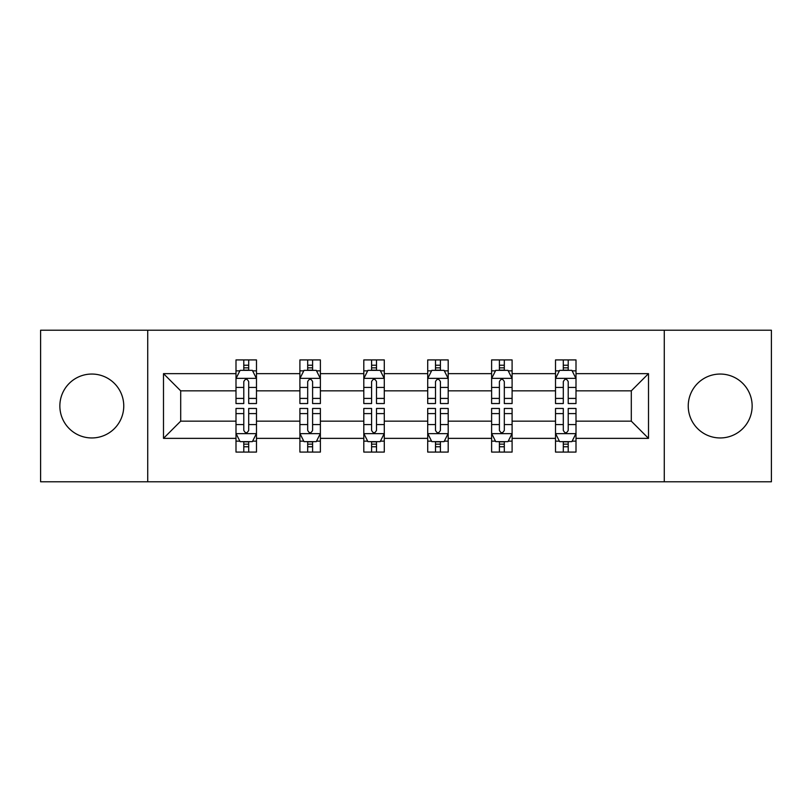<?xml version="1.0" encoding="UTF-8"?>
<svg xmlns="http://www.w3.org/2000/svg" width="812" height="812" viewBox="0 0 812 812"><rect width="100%" height="100%" fill="white"/><g stroke="black" fill="none" stroke-linecap="round" stroke-linejoin="round"><path stroke-width="1.22" d="M720.193 374.048A31.952 31.952 0 0 0 688.241 406A31.952 31.952 0 0 0 720.193 437.952A31.952 31.952 0 0 0 752.145 406A31.952 31.952 0 0 0 720.193 374.048M91.807 374.048A31.952 31.952 0 0 0 59.855 406A31.952 31.952 0 0 0 91.807 437.952A31.952 31.952 0 0 0 123.759 406A31.952 31.952 0 0 0 91.807 374.048M664.277 330.22L40.6 330.22L40.6 481.78L771.4 481.78L771.4 330.22L664.277 330.22L664.277 481.78M576.002 438.358L576.002 421.154L631.3 421.154L648.504 438.358L576.002 438.358L576.002 452.081L568.217 452.081L568.217 441.637M147.723 481.78L147.723 330.22M555.52 438.358L512.098 438.358L512.098 421.154L555.52 421.154L555.52 452.081L576.002 452.081L576.002 441.149L572.155 441.149M512.098 438.358L512.098 452.081L504.313 452.081L504.313 441.637M491.615 438.358L448.194 438.358L448.194 421.154L491.615 421.154L491.615 452.081L512.098 452.081L512.098 441.149L508.251 441.149M448.194 438.358L448.194 452.081L440.408 452.081L440.408 441.637M427.711 438.358L384.289 438.358L384.289 421.154L427.711 421.154L427.711 452.081L448.194 452.081L448.194 441.149L444.347 441.149M384.289 438.358L384.289 452.081L376.504 452.081L376.504 441.637M363.806 438.358L320.385 438.358L320.385 421.154L363.806 421.154L363.806 452.081L384.289 452.081L384.289 441.149L380.442 441.149M320.385 438.358L320.385 452.081L312.6 452.081L312.6 441.637M299.902 438.358L256.48 438.358L256.48 421.154L299.902 421.154L299.902 452.081L320.385 452.081L320.385 441.149L316.538 441.149M256.48 438.358L256.48 452.081L248.695 452.081L248.695 441.637M235.998 438.358L163.496 438.358L163.496 373.642L235.998 373.642L235.998 390.846L180.7 390.846L180.7 421.154L235.998 421.154L235.998 452.081L256.48 452.081L256.48 441.149L252.633 441.149M239.844 370.851L235.998 370.851L235.998 359.919L235.998 373.642M243.783 370.363L243.783 359.919L235.998 359.919L256.48 359.919L256.48 373.642L299.902 373.642L299.902 359.919L320.385 359.919L320.385 373.642L363.806 373.642L363.806 359.919L384.289 359.919L384.289 373.642L427.711 373.642L427.711 359.919L448.194 359.919L448.194 373.642L491.615 373.642L491.615 359.919L512.098 359.919L512.098 373.642L555.52 373.642L555.52 359.919L576.002 359.919L576.002 373.642L648.504 373.642L648.504 438.358M555.52 373.642L555.52 390.846L512.098 390.846L512.098 373.642M491.615 373.642L491.615 390.846L448.194 390.846L448.194 373.642M427.711 373.642L427.711 390.846L384.289 390.846L384.289 373.642M363.806 373.642L363.806 390.846L320.385 390.846L320.385 373.642M299.902 373.642L299.902 390.846L256.48 390.846L256.48 373.642M163.496 373.642L180.7 390.846M631.3 421.154L631.3 390.846L576.002 390.846L576.002 373.642M563.305 370.16L568.217 370.16M499.4 370.16L504.313 370.16M435.496 370.16L440.408 370.16M371.591 370.16L376.504 370.16M307.687 370.16L312.6 370.16M243.783 370.16L248.695 370.16M243.783 441.84L248.695 441.84M307.687 441.84L312.6 441.84M371.591 441.84L376.504 441.84M435.496 441.84L440.408 441.84M499.4 441.84L504.313 441.84M563.305 441.84L568.217 441.84M180.7 421.154L163.496 438.358M648.504 373.642L631.3 390.846M248.695 365.238L243.783 365.238M235.998 398.408L235.998 403.544L243.783 403.544L243.783 398.408L235.998 398.408L235.998 390.846M256.48 390.846L256.48 403.544L248.695 403.544L248.695 381.63C247.061 378.473 245.427 378.473 243.783 381.63L243.783 398.408M252.633 370.851L256.48 370.851L256.48 359.919L248.695 359.919L248.695 370.363M256.48 378.554L252.38 370.363L240.098 370.363L235.998 378.554M243.783 446.762L248.695 446.762M256.48 413.592L256.48 408.456L248.695 408.456L248.695 413.592L256.48 413.592L256.48 421.154M235.998 421.154L235.998 408.456L243.783 408.456L243.783 430.37C245.417 433.527 247.061 433.527 248.695 430.37L248.695 413.592M239.844 441.149L235.998 441.149L235.998 452.081L243.783 452.081L243.783 441.637M235.998 433.446L240.098 441.637L252.38 441.637L256.48 433.446M312.6 365.238L307.687 365.238M303.749 370.851L299.902 370.851L299.902 359.919L307.687 359.919L307.687 370.363M299.902 398.408L299.902 403.544L307.687 403.544L307.687 398.408L299.902 398.408L299.902 390.846M320.385 390.846L320.385 403.544L312.6 403.544L312.6 381.63C310.966 378.473 309.331 378.473 307.687 381.63L307.687 398.408M316.538 370.851L320.385 370.851L320.385 359.919L312.6 359.919L312.6 370.363M320.385 378.554L316.284 370.363L304.003 370.363L299.902 378.554M376.504 365.238L371.591 365.238M367.653 370.851L363.806 370.851L363.806 359.919L371.591 359.919L371.591 370.363M363.806 398.408L363.806 403.544L371.591 403.544L371.591 398.408L363.806 398.408L363.806 390.846M384.289 390.846L384.289 403.544L376.504 403.544L376.504 381.63C374.87 378.473 373.236 378.473 371.591 381.63L371.591 398.408M380.442 370.851L384.289 370.851L384.289 359.919L376.504 359.919L376.504 370.363M384.289 378.554L380.189 370.363L367.907 370.363L363.806 378.554M307.687 446.762L312.6 446.762M320.385 413.592L320.385 408.456L312.6 408.456L312.6 413.592L320.385 413.592L320.385 421.154M299.902 421.154L299.902 408.456L307.687 408.456L307.687 430.37C309.321 433.527 310.966 433.527 312.6 430.37L312.6 413.592M303.749 441.149L299.902 441.149L299.902 452.081L307.687 452.081L307.687 441.637M299.902 433.446L304.003 441.637L316.284 441.637L320.385 433.446M371.591 446.762L376.504 446.762M384.289 413.592L384.289 408.456L376.504 408.456L376.504 413.592L384.289 413.592L384.289 421.154M363.806 421.154L363.806 408.456L371.591 408.456L371.591 430.37C373.226 433.527 374.87 433.527 376.504 430.37L376.504 413.592M367.653 441.149L363.806 441.149L363.806 452.081L371.591 452.081L371.591 441.637M363.806 433.446L367.907 441.637L380.189 441.637L384.289 433.446M440.408 365.238L435.496 365.238M431.558 370.851L427.711 370.851L427.711 359.919L435.496 359.919L435.496 370.363M427.711 398.408L427.711 403.544L435.496 403.544L435.496 398.408L427.711 398.408L427.711 390.846M448.194 390.846L448.194 403.544L440.408 403.544L440.408 381.63C438.774 378.473 437.13 378.473 435.496 381.63L435.496 398.408M444.347 370.851L448.194 370.851L448.194 359.919L440.408 359.919L440.408 370.363M448.194 378.554L444.093 370.363L431.811 370.363L427.711 378.554M435.496 446.762L440.408 446.762M448.194 413.592L448.194 408.456L440.408 408.456L440.408 413.592L448.194 413.592L448.194 421.154M427.711 421.154L427.711 408.456L435.496 408.456L435.496 430.37C437.13 433.527 438.764 433.527 440.408 430.37L440.408 413.592M431.558 441.149L427.711 441.149L427.711 452.081L435.496 452.081L435.496 441.637M427.711 433.446L431.811 441.637L444.093 441.637L448.194 433.446M504.313 365.238L499.4 365.238M495.462 370.851L491.615 370.851L491.615 359.919L499.4 359.919L499.4 370.363M491.615 398.408L491.615 403.544L499.4 403.544L499.4 398.408L491.615 398.408L491.615 390.846M512.098 390.846L512.098 403.544L504.313 403.544L504.313 381.63C502.679 378.473 501.034 378.473 499.4 381.63L499.4 398.408M508.251 370.851L512.098 370.851L512.098 359.919L504.313 359.919L504.313 370.363M512.098 378.554L507.997 370.363L495.716 370.363L491.615 378.554M499.4 446.762L504.313 446.762M512.098 413.592L512.098 408.456L504.313 408.456L504.313 413.592L512.098 413.592L512.098 421.154M491.615 421.154L491.615 408.456L499.4 408.456L499.4 430.37C501.034 433.527 502.669 433.527 504.313 430.37L504.313 413.592M495.462 441.149L491.615 441.149L491.615 452.081L499.4 452.081L499.4 441.637M491.615 433.446L495.716 441.637L507.997 441.637L512.098 433.446M568.217 365.238L563.305 365.238M559.366 370.851L555.52 370.851L555.52 359.919L563.305 359.919L563.305 370.363M555.52 398.408L555.52 403.544L563.305 403.544L563.305 398.408L555.52 398.408L555.52 390.846M576.002 390.846L576.002 403.544L568.217 403.544L568.217 381.63C566.583 378.473 564.939 378.473 563.305 381.63L563.305 398.408M572.155 370.851L576.002 370.851L576.002 359.919L568.217 359.919L568.217 370.363M576.002 378.554L571.902 370.363L559.62 370.363L555.52 378.554M563.305 446.762L568.217 446.762M576.002 413.592L576.002 408.456L568.217 408.456L568.217 413.592L576.002 413.592L576.002 421.154M555.52 421.154L555.52 408.456L563.305 408.456L563.305 430.37C564.939 433.527 566.573 433.527 568.217 430.37L568.217 413.592M559.366 441.149L555.52 441.149L555.52 452.081L563.305 452.081L563.305 441.637M555.52 433.446L559.62 441.637L571.902 441.637L576.002 433.446M256.379 378.351L236.099 378.351M256.48 398.408L248.695 398.408M243.783 387.425L235.998 387.425M256.48 387.425L248.695 387.425M248.695 367.846L243.783 367.846M236.099 433.649L256.379 433.649M235.998 413.592L243.783 413.592M248.695 424.574L256.48 424.574M235.998 424.574L243.783 424.574M243.783 444.154L248.695 444.154M320.283 378.351L300.004 378.351M320.385 398.408L312.6 398.408M307.687 387.425L299.902 387.425M320.385 387.425L312.6 387.425M312.6 367.846L307.687 367.846M384.188 378.351L363.908 378.351M384.289 398.408L376.504 398.408M371.591 387.425L363.806 387.425M384.289 387.425L376.504 387.425M376.504 367.846L371.591 367.846M300.004 433.649L320.283 433.649M299.902 413.592L307.687 413.592M312.6 424.574L320.385 424.574M299.902 424.574L307.687 424.574M307.687 444.154L312.6 444.154M363.908 433.649L384.188 433.649M363.806 413.592L371.591 413.592M376.504 424.574L384.289 424.574M363.806 424.574L371.591 424.574M371.591 444.154L376.504 444.154M448.092 378.351L427.812 378.351M448.194 398.408L440.408 398.408M435.496 387.425L427.711 387.425M448.194 387.425L440.408 387.425M440.408 367.846L435.496 367.846M427.812 433.649L448.092 433.649M427.711 413.592L435.496 413.592M440.408 424.574L448.194 424.574M427.711 424.574L435.496 424.574M435.496 444.154L440.408 444.154M511.996 378.351L491.717 378.351M512.098 398.408L504.313 398.408M499.4 387.425L491.615 387.425M512.098 387.425L504.313 387.425M504.313 367.846L499.4 367.846M491.717 433.649L511.996 433.649M491.615 413.592L499.4 413.592M504.313 424.574L512.098 424.574M491.615 424.574L499.4 424.574M499.4 444.154L504.313 444.154M575.901 378.351L555.621 378.351M576.002 398.408L568.217 398.408M563.305 387.425L555.52 387.425M576.002 387.425L568.217 387.425M568.217 367.846L563.305 367.846M555.621 433.649L575.901 433.649M555.52 413.592L563.305 413.592M568.217 424.574L576.002 424.574M555.52 424.574L563.305 424.574M563.305 444.154L568.217 444.154"/></g></svg>
